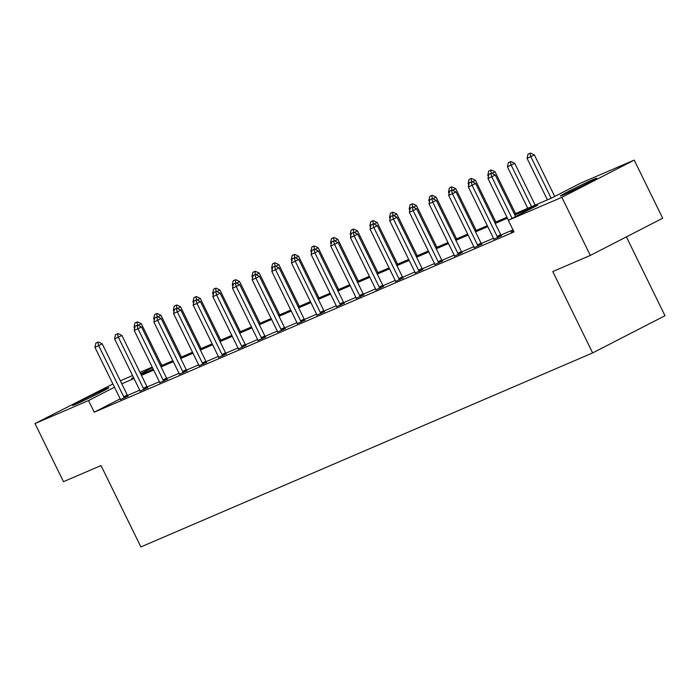<?xml version="1.0" encoding="UTF-8"?>
<svg xmlns="http://www.w3.org/2000/svg" width="700" height="700" viewBox="0 0 700 700"><rect width="100%" height="100%" fill="white"/><g stroke="black" fill="none" stroke-linecap="round" stroke-linejoin="round"><path stroke-width="1.05" d="M563.246 194.933A20.204 0.63 153.9 0 1 560.359 195.982A20.204 0.63 153.9 0 1 573.247 188.991A20.204 0.63 153.9 0 1 593.758 179.252A20.204 0.63 153.9 0 1 596.645 178.202A20.204 0.63 153.9 0 1 583.756 185.194A20.204 0.63 153.9 0 1 563.246 194.933M75.451 404.416A20.204 0.63 153.9 0 1 72.564 405.466A20.204 0.63 153.9 0 1 85.453 398.475A20.204 0.63 153.9 0 1 105.962 388.727A20.204 0.63 153.9 0 1 108.85 387.686A20.204 0.63 153.9 0 1 95.961 394.678A20.204 0.63 153.9 0 1 75.451 404.416M626.386 236.889L665 315.717L592.646 352.922L140.875 546.928L101.019 465.561L63.473 481.679L35 423.561L112.901 383.976M120.321 380.791L132.554 375.541M139.974 372.356L152.206 367.098M161.901 365.418L160.895 363.37M514.386 214.051L551.329 198.179L580.668 183.102L634.209 160.107L561.855 197.312L508.314 220.299L537.644 205.222L514.85 215.005M561.855 197.312L590.327 255.43L662.681 218.225L634.209 160.107M120.164 398.86L94.237 412.195L514.001 231.928L508.314 220.299M512.995 229.871L500.92 235.06M493.465 238.263L481.267 243.504M473.812 246.697L461.615 251.939M454.16 255.141L441.954 260.382M434.507 263.576L422.301 268.817M414.855 272.02L402.649 277.261M395.203 280.455L382.996 285.696M375.55 288.899L363.344 294.14M355.898 297.342L343.691 302.584M336.245 305.777L324.039 311.019M316.592 314.221L304.386 319.463M296.94 322.656L284.734 327.898M277.287 331.1L265.081 336.341M257.635 339.535L245.429 344.776M237.983 347.979L225.776 353.22M218.33 356.414L206.124 361.655M198.678 364.858L186.471 370.099M179.025 373.301L166.819 378.543M159.373 381.736L147.166 386.977M139.711 390.18L127.514 395.421M120.383 399.56L127.977 396.086M140.035 391.125L147.63 387.651M159.688 382.681L167.282 379.207M179.34 374.246L186.935 370.764M198.992 365.803L206.588 362.329M218.645 357.359L226.24 353.885M238.297 348.924L245.892 345.45M257.95 340.48L265.545 337.006M277.602 332.045L285.197 328.571M297.255 323.601L304.85 320.127M316.908 315.166L324.502 311.692M336.56 306.723L344.164 303.249M356.213 298.287L363.816 294.814M375.865 289.844L383.469 286.37M395.517 281.409L403.121 277.926M415.17 272.965L422.774 269.491M434.822 264.521L442.426 261.047M454.484 256.086L462.079 252.612M474.136 247.642L481.731 244.169M493.789 239.207L501.384 235.734M513.494 230.947L511.052 231.998L513.52 230.93M590.327 255.43L552.781 271.556L592.646 352.922M94.237 412.195L88.541 400.566L35 423.561M114.485 387.231L88.541 400.566M507.43 218.19L495.198 223.449M487.778 226.634L475.545 231.884M468.125 235.078L455.892 240.328M448.472 243.513L436.24 248.771M428.82 251.956L416.588 257.206M409.168 260.391L396.935 265.65M389.515 268.835L377.283 274.085M369.863 277.27L357.63 282.529M350.21 285.714L337.977 290.964M330.558 294.149L318.325 299.408M310.905 302.592L298.672 307.842M291.252 311.036L279.02 316.286M271.6 319.471L259.368 324.721M251.939 327.915L239.706 333.165M232.286 336.35L220.054 341.609M212.634 344.794L200.401 350.044M192.981 353.229L180.749 358.488M173.329 361.672L161.096 366.922M153.676 370.108L141.444 375.366M134.024 378.551L121.791 383.801M133.49 377.457L131.565 378.446L133.56 377.589M140.98 374.404L153.213 369.154M160.633 365.969L172.865 360.71M180.285 357.525L192.518 352.275M199.938 349.09L212.17 343.831M219.59 340.646L231.822 335.396M239.243 332.211L251.475 326.953M258.895 323.767L271.127 318.517M278.547 315.324L290.78 310.074M298.2 306.889L310.433 301.63M317.852 298.445L330.085 293.195M337.505 290.01L349.738 284.751M357.158 281.566L369.39 276.316M376.81 273.131L389.043 267.873M396.463 264.688L408.695 259.438M416.115 256.252L428.348 250.994M435.767 247.809L448 242.559M455.42 239.365L467.653 234.115M475.073 230.93L487.314 225.68M494.734 222.486L506.966 217.236M152.495 367.684L140.665 373.765M97.737 342.283L95.848 343.088L97.737 342.283L98.691 345.651L102.218 343.84L127.269 394.984A2.59 1.365 -117.2 0 0 127.671 395.666L128.082 396.244M120.435 399.744L120.26 399.149A2.59 1.365 -117.2 0 0 119.971 398.422L94.911 347.27L98.691 345.651L123.751 396.795A2.59 1.365 -117.2 0 0 124.154 397.477L124.521 397.985M95.848 343.088L94.911 347.27M102.218 343.84L98.324 341.976M135.039 326.725L134.024 327.162L134.654 328.449M137.436 321.869L134.96 322.98L137.436 321.869L141.321 323.733L138.162 325.351M161.779 365.47L141.321 323.733M137.69 325.124L136.85 322.166M134.024 327.162L134.96 322.98M117.39 333.839L115.5 334.652L117.39 333.839L118.344 337.207L121.87 335.396L146.921 386.549A2.59 1.365 -117.2 0 0 147.324 387.223L147.735 387.8M140.088 391.3L139.912 390.705A2.59 1.365 -117.2 0 0 139.624 389.979L114.564 338.835L118.344 337.207L143.404 388.351A2.59 1.365 -117.2 0 0 143.806 389.034L144.174 389.55M115.5 334.652L114.564 338.835M121.87 335.396L117.976 333.541M137.043 325.395L135.153 326.209L137.043 325.395L137.996 328.773L141.523 326.961L166.574 378.105A2.59 1.365 -117.2 0 0 166.976 378.787L167.388 379.356M159.74 382.865L159.565 382.27A2.59 1.365 -117.2 0 0 159.276 381.535L134.216 330.391L137.996 328.773L163.056 379.916A2.59 1.365 -117.2 0 0 163.459 380.599L163.826 381.106M135.153 326.209L134.216 330.391M141.523 326.961L137.629 325.098M154.691 318.29L153.676 318.727L154.306 320.005M157.089 313.425L154.612 314.545L157.089 313.425L160.974 315.289L157.815 316.916M181.431 357.035L160.974 315.289M157.343 316.689L156.502 313.731M153.676 318.727L154.612 314.545M174.344 309.846L173.329 310.284L173.959 311.57M176.741 304.99L174.265 306.101L176.741 304.99L180.635 306.854L177.468 308.473M201.084 348.591L180.635 306.854M176.995 308.245L176.155 305.287M173.329 310.284L174.265 306.101M156.695 316.96L154.805 317.774L156.695 316.96L157.649 320.329L161.175 318.517L186.226 369.67A2.59 1.365 -117.2 0 0 186.638 370.344L187.049 370.921M179.393 374.421L179.218 373.826A2.59 1.365 -117.2 0 0 178.929 373.1L153.877 321.956L157.649 320.329L182.709 371.473A2.59 1.365 -117.2 0 0 183.111 372.155L183.479 372.662M154.805 317.774L153.877 321.956M161.175 318.517L157.281 316.654M176.347 308.516L174.457 309.33L176.347 308.516L177.31 311.894L180.827 310.082L205.879 361.226A2.59 1.365 -117.2 0 0 206.29 361.909L206.701 362.477M199.045 365.986L198.87 365.391A2.59 1.365 -117.2 0 0 198.581 364.656L173.53 313.512L177.31 311.894L202.361 363.037A2.59 1.365 -117.2 0 0 202.764 363.711L203.131 364.227M174.457 309.33L173.53 313.512M180.827 310.082L176.934 308.219M196 300.081L194.11 300.895L196 300.081L196.963 303.45L200.48 301.639L225.531 352.783A2.59 1.365 -117.2 0 0 225.943 353.465L226.354 354.043M218.697 357.543L218.523 356.947A2.59 1.365 -117.2 0 0 218.234 356.221L193.183 305.078L196.963 303.45L222.014 354.594A2.59 1.365 -117.2 0 0 222.416 355.276L222.784 355.784M194.11 300.895L193.183 305.078M200.48 301.639L196.586 299.775M193.996 301.411L192.981 301.84L193.611 303.126M196.394 296.546L193.918 297.658L196.394 296.546L200.287 298.41L197.129 300.037M220.736 340.156L200.287 298.41M196.648 299.81L195.808 296.852M192.981 301.84L193.918 297.658M213.649 292.967L212.634 293.405L213.264 294.683M216.046 288.111L213.57 289.223L216.046 288.111L219.94 289.975L216.781 291.594M240.389 331.713L219.94 289.975M216.3 291.366L215.46 288.409M212.634 293.405L213.57 289.223M233.301 284.533L232.286 284.961L232.916 286.248M235.699 279.668L233.223 280.779L235.699 279.668L239.593 281.531L236.434 283.159M260.041 323.277L239.593 281.531M235.953 282.922L235.112 279.974M232.286 284.961L233.223 280.779M252.954 276.089L251.947 276.526L252.569 277.804M255.351 271.233L252.875 272.344L255.351 271.233L259.245 273.088L256.086 274.715M279.694 314.834L259.245 273.088M255.605 274.488L254.765 271.53M251.947 276.526L252.875 272.344M272.606 267.654L271.6 268.082L272.221 269.369M275.004 262.789L272.527 263.9L275.004 262.789L278.898 264.652L275.739 266.28M299.346 306.399L278.898 264.652M275.257 266.044L274.418 263.095M271.6 268.082L272.527 263.9M292.259 259.21L291.252 259.648L291.874 260.925M294.656 254.345L292.18 255.465L294.656 254.345L298.55 256.209L295.391 257.836M318.999 297.955L298.55 256.209M294.91 257.609L294.07 254.651M291.252 259.648L292.18 255.465M311.911 250.775L310.905 251.204L311.535 252.49M314.309 245.91L311.832 247.021L314.309 245.91L318.203 247.774L315.044 249.392M338.651 289.52L318.203 247.774M314.562 249.165L313.723 246.207M310.905 251.204L311.832 247.021M331.564 242.331L330.558 242.769L331.188 244.046M333.961 237.466L331.485 238.586L333.961 237.466L337.855 239.33L334.696 240.957M358.304 281.076L337.855 239.33M334.215 240.73L333.375 237.773M330.558 242.769L331.485 238.586M351.216 233.888L350.21 234.325L350.84 235.611M353.614 229.031L351.137 230.142L353.614 229.031L357.507 230.895L354.349 232.514M377.956 272.632L357.507 230.895M353.868 232.286L353.027 229.329M350.21 234.325L351.137 230.142M370.869 225.453L369.863 225.881L370.493 227.168M373.266 220.588L370.79 221.707L373.266 220.588L377.16 222.451L374.001 224.079M397.609 264.197L377.16 222.451M373.52 223.851L372.68 220.894M369.863 225.881L370.79 221.707M390.521 217.009L389.515 217.446L390.145 218.724M392.919 212.153L390.442 213.264L392.919 212.153L396.812 214.016L393.654 215.635M417.261 255.754L396.812 214.016M393.172 215.407L392.332 212.45M389.515 217.446L390.442 213.264M410.174 208.574L409.168 209.002L409.797 210.289M412.571 203.709L410.095 204.82L412.571 203.709L416.465 205.572L413.306 207.2M436.914 247.319L416.465 205.572M412.825 206.972L411.985 204.015M409.168 209.002L410.095 204.82M429.835 200.13L428.82 200.567L429.45 201.845M432.224 195.274L429.748 196.385L432.224 195.274L436.118 197.129L432.959 198.756M456.566 238.875L436.118 197.129M432.486 198.529L431.637 195.571M428.82 200.567L429.748 196.385M449.488 191.695L448.472 192.124L449.102 193.41M451.885 186.83L449.4 187.941L451.885 186.83L455.77 188.694L452.611 190.321M476.219 230.44L455.77 188.694M452.139 190.085L451.29 187.136M448.472 192.124L449.4 187.941M469.14 183.251L468.125 183.689L468.755 184.966M471.537 178.395L469.061 179.506L471.537 178.395L475.423 180.25L472.264 181.877M495.88 221.996L475.423 180.25M471.791 181.65L470.951 178.692M468.125 183.689L469.061 179.506M488.793 174.816L487.778 175.245L488.407 176.531M491.19 169.951L488.714 171.062L491.19 169.951L495.075 171.815L491.916 173.434M515.532 213.561L495.075 171.815M491.444 173.206L490.604 170.249M487.778 175.245L488.714 171.062M535.185 205.117L514.727 163.371L507.43 166.81L527.765 208.303M510.843 161.508L508.366 162.627L510.843 161.508L514.727 163.371M531.545 206.684L511.21 165.183L510.256 161.814M507.43 166.81L508.366 162.627M554.715 196.438L534.389 154.936L527.082 158.366L547.418 199.867M530.495 153.072L528.019 154.184L530.495 153.072L534.389 154.936M551.197 198.24L530.863 156.748L529.909 153.37M527.082 158.366L528.019 154.184M215.653 291.637L213.763 292.451L215.653 291.637L216.615 295.006L220.133 293.204L245.184 344.348A2.59 1.365 -117.2 0 0 245.595 345.03L246.006 345.599M238.35 349.099L238.175 348.512A2.59 1.365 -117.2 0 0 237.886 347.777L212.835 296.634L216.615 295.006L241.666 346.159A2.59 1.365 -117.2 0 0 242.069 346.832L242.436 347.349M213.763 292.451L212.835 296.634M220.133 293.204L216.239 291.34M235.305 283.203L233.415 284.007L235.305 283.203L236.267 286.571L239.785 284.76L264.845 335.904A2.59 1.365 -117.2 0 0 265.248 336.586L265.659 337.164M258.002 340.664L257.828 340.069A2.59 1.365 -117.2 0 0 257.539 339.342L232.487 288.19L236.267 286.571L261.319 337.715A2.59 1.365 -117.2 0 0 261.721 338.398L262.089 338.905M233.415 284.007L232.487 288.19M239.785 284.76L235.891 282.896M254.957 274.759L253.068 275.572L254.957 274.759L255.92 278.127L259.438 276.325L284.498 327.469A2.59 1.365 -117.2 0 0 284.9 328.142L285.311 328.72M277.655 332.22L277.48 331.634A2.59 1.365 -117.2 0 0 277.191 330.899L252.14 279.755L255.92 278.127L280.971 329.28A2.59 1.365 -117.2 0 0 281.382 329.954L281.741 330.47M253.068 275.572L252.14 279.755M259.438 276.325L255.544 274.461M274.61 266.324L272.72 267.129L274.61 266.324L275.572 269.692L279.09 267.881L304.15 319.025A2.59 1.365 -117.2 0 0 304.553 319.707L304.964 320.285M297.308 323.785L297.132 323.19A2.59 1.365 -117.2 0 0 296.844 322.464L271.793 271.311L275.572 269.692L300.624 320.836A2.59 1.365 -117.2 0 0 301.035 321.519L301.394 322.026M272.72 267.129L271.793 271.311M279.09 267.881L275.196 266.017M294.262 257.88L292.373 258.694L294.262 257.88L295.225 261.249L298.743 259.438L323.803 310.59A2.59 1.365 -117.2 0 0 324.205 311.264L324.616 311.841M316.96 315.341L316.785 314.746A2.59 1.365 -117.2 0 0 316.496 314.02L291.445 262.876L295.225 261.249L320.276 312.401A2.59 1.365 -117.2 0 0 320.688 313.075L321.046 313.591M292.373 258.694L291.445 262.876M298.743 259.438L294.849 257.582M313.915 249.445L312.025 250.25L313.915 249.445L314.877 252.814L318.395 251.002L343.455 302.146A2.59 1.365 -117.2 0 0 343.858 302.829L344.269 303.398M336.613 306.906L336.438 306.311A2.59 1.365 -117.2 0 0 336.158 305.576L311.098 254.432L314.877 252.814L339.929 303.957A2.59 1.365 -117.2 0 0 340.34 304.64L340.699 305.148M312.025 250.25L311.098 254.432M318.395 251.002L314.501 249.139M333.567 241.001L331.678 241.815L333.567 241.001L334.53 244.37L338.047 242.559L363.108 293.711A2.59 1.365 -117.2 0 0 363.51 294.385L363.921 294.963M356.265 298.463L356.09 297.868A2.59 1.365 -117.2 0 0 355.81 297.141L330.75 245.998L334.53 244.37L359.59 295.514A2.59 1.365 -117.2 0 0 359.993 296.196L360.36 296.713M331.678 241.815L330.75 245.998M338.047 242.559L334.154 240.695M353.22 232.557L351.33 233.371L353.22 232.557L354.183 235.935L357.7 234.124L382.76 285.267A2.59 1.365 -117.2 0 0 383.162 285.95L383.574 286.519M375.918 290.027L375.743 289.433A2.59 1.365 -117.2 0 0 375.463 288.697L350.402 237.554L354.183 235.935L379.243 287.079A2.59 1.365 -117.2 0 0 379.645 287.761L380.012 288.269M351.33 233.371L350.402 237.554M357.7 234.124L353.806 232.26M372.881 224.123L370.991 224.936L372.881 224.123L373.835 227.491L377.352 225.68L402.412 276.832A2.59 1.365 -117.2 0 0 402.815 277.506L403.226 278.084M395.57 281.584L395.395 280.989A2.59 1.365 -117.2 0 0 395.115 280.262L370.055 229.119L373.835 227.491L398.895 278.635A2.59 1.365 -117.2 0 0 399.297 279.317L399.665 279.825M370.991 224.936L370.055 229.119M377.352 225.68L373.467 223.816M392.534 215.679L390.644 216.492L392.534 215.679L393.488 219.056L397.005 217.245L422.065 268.389A2.59 1.365 -117.2 0 0 422.467 269.071L422.879 269.64M415.223 273.149L415.047 272.554A2.59 1.365 -117.2 0 0 414.767 271.819L389.707 220.675L393.488 219.056L418.547 270.2A2.59 1.365 -117.2 0 0 418.95 270.874L419.317 271.39M390.644 216.492L389.707 220.675M397.005 217.245L393.12 215.381M412.186 207.244L410.296 208.049L412.186 207.244L413.14 210.612L416.658 208.801L441.717 259.945A2.59 1.365 -117.2 0 0 442.12 260.627L442.531 261.205M434.884 264.705L434.709 264.11A2.59 1.365 -117.2 0 0 434.42 263.384L409.36 212.231L413.14 210.612L438.2 261.756A2.59 1.365 -117.2 0 0 438.602 262.439L438.97 262.946M410.296 208.049L409.36 212.231M416.658 208.801L412.773 206.938M431.839 198.8L429.949 199.614L431.839 198.8L432.793 202.169L436.319 200.366L461.37 251.51A2.59 1.365 -117.2 0 0 461.773 252.184L462.184 252.761M454.536 256.261L454.361 255.675A2.59 1.365 -117.2 0 0 454.073 254.94L429.012 203.796L432.793 202.169L457.852 253.321A2.59 1.365 -117.2 0 0 458.255 253.995L458.623 254.511M429.949 199.614L429.012 203.796M436.319 200.366L432.425 198.502M451.491 190.365L449.601 191.17L451.491 190.365L452.445 193.734L455.971 191.923L481.023 243.066A2.59 1.365 -117.2 0 0 481.425 243.749L481.836 244.326M474.189 247.826L474.014 247.231A2.59 1.365 -117.2 0 0 473.725 246.505L448.665 195.352L452.445 193.734L477.505 244.877A2.59 1.365 -117.2 0 0 477.907 245.56L478.275 246.068M449.601 191.17L448.665 195.352M455.971 191.923L452.077 190.059M471.144 181.921L469.254 182.735L471.144 181.921L472.097 185.29L475.624 183.479L500.675 234.631A2.59 1.365 -117.2 0 0 501.077 235.305L501.489 235.882M493.841 239.382L493.666 238.796A2.59 1.365 -117.2 0 0 493.377 238.061L468.317 186.918L472.097 185.29L497.157 236.443A2.59 1.365 -117.2 0 0 497.56 237.116L497.927 237.632M469.254 182.735L468.317 186.918M475.624 183.479L471.73 181.624M490.796 173.486L488.906 174.291L490.796 173.486L491.75 176.855L495.276 175.044L515.611 216.554M508.436 220.237L487.97 178.474L491.75 176.855L512.085 218.356M488.906 174.291L487.97 178.474M495.276 175.044L491.383 173.18M124.154 397.477L127.671 395.666M123.751 396.795L127.269 394.984M143.806 389.034L147.324 387.223M143.404 388.351L146.921 386.549M163.459 380.599L166.976 378.787M163.056 379.916L166.574 378.105M183.111 372.155L186.638 370.344M182.709 371.473L186.226 369.67M202.764 363.711L206.29 361.909M202.361 363.037L205.879 361.226M222.416 355.276L225.943 353.465M222.014 354.594L225.531 352.783M242.069 346.832L245.595 345.03M241.666 346.159L245.184 344.348M261.721 338.398L265.248 336.586M261.319 337.715L264.845 335.904M281.382 329.954L284.9 328.142M280.971 329.28L284.498 327.469M301.035 321.519L304.553 319.707M300.624 320.836L304.15 319.025M320.688 313.075L324.205 311.264M320.276 312.401L323.803 310.59M340.34 304.64L343.858 302.829M339.929 303.957L343.455 302.146M359.993 296.196L363.51 294.385M359.59 295.514L363.108 293.711M379.645 287.761L383.162 285.95M379.243 287.079L382.76 285.267M399.297 279.317L402.815 277.506M398.895 278.635L402.412 276.832M418.95 270.874L422.467 269.071M418.547 270.2L422.065 268.389M438.602 262.439L442.12 260.627M438.2 261.756L441.717 259.945M458.255 253.995L461.773 252.184M457.852 253.321L461.37 251.51M477.907 245.56L481.425 243.749M477.505 244.877L481.023 243.066M497.56 237.116L501.077 235.305M497.157 236.443L500.675 234.631"/></g></svg>
